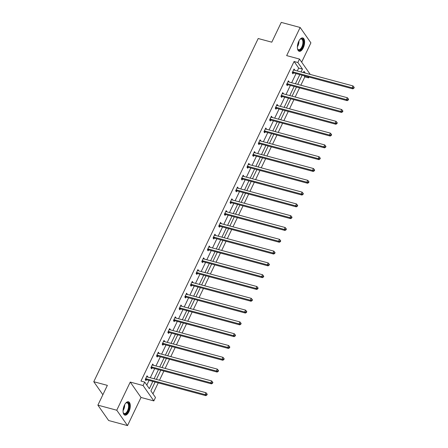 <?xml version="1.0" encoding="UTF-8"?>
<svg xmlns="http://www.w3.org/2000/svg" width="448" height="448" viewBox="0 0 448 448"><rect width="100%" height="100%" fill="white"/><g stroke="black" fill="none" stroke-linecap="round" stroke-linejoin="round"><path stroke-width="0.67" d="M124.404 405.216A6.916 3.259 -75 0 1 128.47 401.778A6.916 3.259 -75 0 1 128.94 411.701A6.916 3.259 -75 0 1 124.874 415.134A6.916 3.259 -75 0 1 124.404 405.216M298.726 41.378A6.916 3.259 -75 0 1 302.792 37.94A6.916 3.259 -75 0 1 303.262 47.858A6.916 3.259 -75 0 1 299.197 51.296A6.916 3.259 -75 0 1 298.726 41.378M301.661 62.149L310.906 42.851L300.143 27.474L286.664 55.614L299.499 59.063L310.257 74.435M97.882 405.149L116.76 410.222L127.523 425.6L108.646 420.526L97.882 405.149L107.363 385.37L93.772 381.718L258.199 38.528L271.79 42.179L281.266 22.4L300.143 27.474M308.997 77.073L308.61 77.879L307.826 76.759M300.832 85.221L304.836 76.866L308.61 77.879M152.958 393.854L158.228 382.866M159.494 380.223L163.878 371.062M165.144 368.424L169.534 359.262M170.8 356.625L175.19 347.463M176.45 344.826L180.841 335.664M182.106 333.026L186.497 323.865M187.757 321.227L192.147 312.066M193.413 309.422L197.803 300.261M199.069 297.623L203.459 288.462M204.719 285.824L209.11 276.662M210.375 274.025L214.766 264.863M216.026 262.226L220.416 253.064M221.682 250.426L226.072 241.259M227.338 238.622L231.722 229.46M232.988 226.822L237.378 217.661M238.644 215.023L243.034 205.862M244.294 203.224L248.685 194.062M249.95 191.425L254.341 182.263M255.606 179.62L259.991 170.458M261.257 167.821L265.647 158.659M266.913 156.022L271.303 146.86M272.563 144.222L276.954 135.061M278.219 132.423L282.61 123.262M283.87 120.624L288.26 111.462M289.526 108.819L293.916 99.658M295.182 97.02L299.572 87.858M155.12 382.032L150.881 390.886L155.49 397.471L153.843 400.91L143.08 385.538L144.726 382.094L149.341 388.679L152.818 381.41M127.523 425.6L141.008 397.46L153.843 400.91M93.772 381.718L102.878 394.727M152.326 364.756L153.412 365.047L152.684 364.011L150.87 367.791L151.598 368.827L152.006 367.982M163.632 341.158L164.718 341.449L163.99 340.407L162.176 344.193L162.904 345.229L163.313 344.383M174.938 317.554L176.025 317.845L175.297 316.809L173.488 320.589L174.216 321.63L174.619 320.785M186.245 293.955L187.331 294.246L186.603 293.205L184.794 296.99L185.522 298.026L185.926 297.181M197.557 270.357L198.638 270.648L197.915 269.606L196.101 273.392L196.829 274.428L197.232 273.582M208.863 246.753L209.95 247.044L209.222 246.008L207.407 249.788L208.135 250.83L208.538 249.984M220.17 223.154L221.256 223.446L220.528 222.404L218.714 226.19L219.442 227.226L219.85 226.38M231.476 199.556L232.562 199.847L231.834 198.806L230.026 202.586L230.748 203.627L231.157 202.782M242.782 175.952L243.869 176.243L243.141 175.207L241.332 178.987L242.06 180.029L242.463 179.183M254.094 152.354L255.175 152.645L254.447 151.603L252.638 155.389L253.366 156.425L253.77 155.579M265.401 128.75L266.487 129.046L265.759 128.005L263.945 131.785L264.673 132.826L265.076 131.981M276.707 105.151L277.794 105.442L277.066 104.406L275.251 108.186L275.979 109.228L276.388 108.377M288.014 81.553L289.1 81.844L288.372 80.802L286.558 84.588L287.286 85.624L287.694 84.778M146.81 385.067L149.044 380.397M150.31 377.759L154.7 368.598M155.966 365.96L160.35 356.798M161.616 354.155L166.006 344.994M167.272 342.356L171.662 333.194M172.922 330.557L177.313 321.395M178.578 318.758L182.969 309.596M184.234 306.958L188.619 297.797M189.885 295.159L194.275 285.992M195.541 283.354L199.931 274.193M201.191 271.555L205.582 262.394M206.847 259.756L211.238 250.594M212.503 247.957L216.888 238.795M218.154 236.158L222.544 226.996M223.81 224.353L228.2 215.191M229.46 212.554L233.85 203.392M235.116 200.754L239.506 191.593M240.766 188.955L245.157 179.794M246.422 177.156L250.813 167.994M252.078 165.357L256.469 156.195M257.729 153.552L262.119 144.39M263.385 141.753L267.775 132.591M269.035 129.954L273.426 120.792M274.691 118.154L279.082 108.993M280.347 106.355L284.732 97.194M285.998 94.556L290.388 85.389M291.654 82.751L296.044 73.59M297.304 70.952L298.682 68.079L294.073 61.488L140.952 381.08L144.726 382.094M293.67 69.754L294.75 70.045L294.028 69.003L292.214 72.789L292.942 73.825L293.345 72.979M282.363 93.352L283.444 93.643L282.716 92.607L280.907 96.387L281.635 97.423L282.038 96.578M271.051 116.95L272.138 117.242L271.41 116.206L269.601 119.986L270.329 121.027L270.732 120.182M259.745 140.554L260.831 140.846L260.103 139.804L258.289 143.59L259.017 144.626L259.426 143.78M248.438 164.153L249.525 164.444L248.797 163.408L246.982 167.188L247.71 168.224L248.119 167.378M237.132 187.751L238.218 188.042L237.49 187.006L235.676 190.786L236.404 191.828L236.807 190.982M225.826 211.355L226.906 211.646L226.184 210.605L224.37 214.39L225.098 215.426L225.501 214.581M214.514 234.954L215.6 235.245L214.872 234.209L213.063 237.989L213.791 239.03L214.194 238.179M203.207 258.552L204.294 258.843L203.566 257.807L201.757 261.587L202.479 262.629L202.888 261.783M191.901 282.156L192.987 282.447L192.259 281.406L190.445 285.191L191.173 286.227L191.582 285.382M180.594 305.754L181.681 306.046L180.953 305.01L179.138 308.79L179.866 309.831L180.27 308.98M169.288 329.353L170.374 329.65L169.646 328.608L167.832 332.388L168.56 333.43L168.963 332.584M157.982 352.957L159.062 353.248L158.334 352.206L156.526 355.992L157.254 357.028L157.657 356.182M146.67 376.555L147.756 376.846L147.028 375.81L145.219 379.59L145.947 380.632L146.35 379.786M294.073 61.488L297.847 62.507L299.499 59.063M141.008 397.46L130.245 382.082L116.76 410.222M130.245 382.082L143.08 385.538M301.084 71.966L302.462 69.093L297.847 62.507M154.084 378.773L158.474 369.611M159.74 366.974L164.13 357.812M165.39 355.174L169.781 346.013M171.046 343.37L175.437 334.208M176.702 331.57L181.087 322.409M182.353 319.771L186.743 310.61M188.009 307.972L192.399 298.81M193.659 296.173L198.05 287.011M199.315 284.374L203.706 275.212M204.966 272.569L209.356 263.407M210.622 260.77L215.012 251.608M216.278 248.97L220.668 239.809M221.928 237.171L226.318 228.01M227.584 225.372L231.974 216.21M233.234 213.573L237.625 204.406M238.89 201.768L243.281 192.606M244.546 189.969L248.931 180.807M250.197 178.17L254.587 169.008M255.853 166.37L260.243 157.209M261.503 154.571L265.894 145.41M267.159 142.766L271.55 133.605M272.815 130.967L277.2 121.806M278.466 119.168L282.856 110.006M284.122 107.369L288.512 98.207M289.772 95.57L294.162 86.408M295.428 83.77L299.818 74.609M305.256 73.091L304.002 71.294L303.38 72.587M302.12 75.225L297.73 84.386M296.464 87.024L292.074 96.186M290.808 98.823L286.423 107.985M285.158 110.628L280.767 119.79M279.502 122.427L275.111 131.589M273.851 134.226L269.461 143.388M268.195 146.026L263.805 155.187M262.545 157.825L258.154 166.986M256.889 169.624L252.498 178.786M251.233 181.429L246.842 190.59M245.582 193.228L241.192 202.39M239.926 205.027L235.536 214.189M234.276 216.826L229.886 225.988M228.62 228.626L224.23 237.787M222.964 240.425L218.579 249.586M217.314 252.23L212.923 261.391M211.658 264.029L207.267 273.19M206.007 275.828L201.617 284.99M200.351 287.627L195.961 296.789M194.695 299.426L190.31 308.588M189.045 311.226L184.654 320.393M183.389 323.03L178.998 332.192M177.738 334.83L173.348 343.991M172.082 346.629L167.692 355.79M166.426 358.428L162.042 367.59M160.776 370.227L156.386 379.389M304.836 76.866L304.052 75.746M298.682 68.079L302.462 69.093M293.059 71.949L293.787 72.985L352.834 88.855L352.106 87.819L293.059 71.949A0.885 0.728 -35 0 0 292.751 71.926L292.617 71.938M353.578 87.825L353.87 88.245L354.228 87.483L353.937 87.069L353.578 87.825L352.106 87.819L353.013 85.926L293.966 70.056A0.885 0.728 -35 0 1 293.709 69.927L293.619 69.849M293.787 72.985A0.885 0.728 -35 0 0 293.479 72.962L292.421 73.086M352.834 88.855L353.87 88.245M353.937 87.069L353.013 85.926M287.403 83.748L288.131 84.784L347.178 100.66L346.45 99.618L287.403 83.748A0.885 0.728 -35 0 0 287.095 83.726L286.966 83.742M347.922 99.624L348.214 100.044L348.578 99.288L348.286 98.868L347.922 99.624L346.45 99.618L347.357 97.726L288.31 81.855A0.885 0.728 -35 0 1 288.058 81.726L287.969 81.648M288.131 84.784A0.885 0.728 -35 0 0 287.823 84.762L286.77 84.885M347.178 100.66L348.214 100.044M348.286 98.868L347.357 97.726M281.753 95.547L282.481 96.583L341.527 112.459L340.799 111.418L281.753 95.547A0.885 0.728 -35 0 0 281.445 95.525L281.31 95.542M342.266 111.429L342.558 111.843L342.922 111.087L342.63 110.673L342.266 111.429L340.799 111.418L341.701 109.525L282.66 93.654A0.885 0.728 -35 0 1 282.402 93.526L282.313 93.453M282.481 96.583A0.885 0.728 -35 0 0 282.173 96.566L281.114 96.684M341.527 112.459L342.558 111.843M342.63 110.673L341.701 109.525M299.818 39.57A5.986 2.822 -75 0 1 300.244 39.178A5.986 2.822 -75 0 1 301.526 38.629A5.986 2.822 -75 0 1 303.313 44.33A5.986 2.822 -75 0 1 299.253 50.282A5.986 2.822 -75 0 1 297.623 48.95A5.986 2.822 -75 0 1 297.444 48.395M297.539 48.72A5.544 2.615 105 0 0 298.575 49.706A5.544 2.615 105 0 0 298.962 49.745A5.544 2.615 105 0 0 302.635 44.638A5.544 2.615 105 0 0 301.454 39.004A5.544 2.615 105 0 0 301.067 38.959A5.544 2.615 105 0 0 300.059 39.334M298.81 51.128A6.871 3.242 105 0 0 299.085 51.145A6.871 3.242 105 0 0 303.593 45.018A6.871 3.242 105 0 0 302.366 37.884M125.496 403.407A5.986 2.822 -75 0 1 125.922 403.021A5.986 2.822 -75 0 1 127.204 402.472A5.986 2.822 -75 0 1 128.99 408.173A5.986 2.822 -75 0 1 124.93 414.12A5.986 2.822 -75 0 1 123.301 412.787A5.986 2.822 -75 0 1 123.122 412.233M123.217 412.558A5.544 2.615 105 0 0 124.253 413.543A5.544 2.615 105 0 0 124.639 413.588A5.544 2.615 105 0 0 128.313 408.475A5.544 2.615 105 0 0 127.131 402.842A5.544 2.615 105 0 0 126.745 402.802A5.544 2.615 105 0 0 125.737 403.178M124.488 414.971A6.871 3.242 105 0 0 124.762 414.982A6.871 3.242 105 0 0 129.27 408.856A6.871 3.242 105 0 0 128.044 401.727M276.097 107.346L276.825 108.388L335.871 124.258L335.143 123.217L276.097 107.346A0.885 0.728 -35 0 0 275.789 107.324L275.66 107.341M336.616 123.228L336.907 123.642L337.271 122.886L336.98 122.472L336.616 123.228L335.143 123.217L336.05 121.33L277.004 105.454A0.885 0.728 -35 0 1 276.746 105.325L276.657 105.252M276.825 108.388A0.885 0.728 -35 0 0 276.517 108.366L275.458 108.483M335.871 124.258L336.907 123.642M336.98 122.472L336.05 121.33M270.446 119.146L271.174 120.187L330.215 136.058L329.487 135.022L270.446 119.146A0.885 0.728 -35 0 0 270.138 119.123L270.004 119.14M330.96 135.027L331.251 135.442L331.615 134.686L331.324 134.271L330.96 135.027L329.487 135.022L330.394 133.129L271.348 117.258A0.885 0.728 -35 0 1 271.096 117.124L271.006 117.051M271.174 120.187A0.885 0.728 -35 0 0 270.866 120.165L269.808 120.282M330.215 136.058L331.251 135.442M331.324 134.271L330.394 133.129M264.79 130.945L265.518 131.986L324.565 147.857L323.837 146.821L264.79 130.945A0.885 0.728 -35 0 0 264.482 130.928L264.348 130.939M325.31 146.826L325.601 147.241L325.959 146.485L325.668 146.07L325.31 146.826L323.837 146.821L324.744 144.928L265.698 129.058A0.885 0.728 -35 0 1 265.44 128.923L265.35 128.85M265.518 131.986A0.885 0.728 -35 0 0 265.21 131.964L264.152 132.082M324.565 147.857L325.601 147.241M325.668 146.07L324.744 144.928M259.134 142.75L259.862 143.786L318.909 159.656L318.181 158.62L259.134 142.75A0.885 0.728 -35 0 0 258.826 142.727L258.698 142.738M319.654 158.626L319.945 159.046L320.309 158.284L320.018 157.87L319.654 158.626L318.181 158.62L319.088 156.727L260.042 140.857A0.885 0.728 -35 0 1 259.79 140.728L259.7 140.65M259.862 143.786A0.885 0.728 -35 0 0 259.554 143.763L258.502 143.886M318.909 159.656L319.945 159.046M320.018 157.87L319.088 156.727M253.484 154.549L254.212 155.585L313.258 171.461L312.53 170.419L253.484 154.549A0.885 0.728 -35 0 0 253.176 154.526L253.042 154.543M313.998 170.43L314.289 170.845L314.653 170.089L314.362 169.669L313.998 170.43L312.53 170.419L313.438 168.526L254.391 152.656A0.885 0.728 -35 0 1 254.134 152.527L254.044 152.449M254.212 155.585A0.885 0.728 -35 0 0 253.904 155.568L252.846 155.686M313.258 171.461L314.289 170.845M314.362 169.669L313.438 168.526M247.828 166.348L248.556 167.384L307.602 183.26L306.874 182.218L247.828 166.348A0.885 0.728 -35 0 0 247.52 166.326L247.391 166.342M308.347 182.23L308.638 182.644L309.002 181.888L308.711 181.474L308.347 182.23L306.874 182.218L307.782 180.331L248.735 164.455A0.885 0.728 -35 0 1 248.478 164.326L248.388 164.254M248.556 167.384A0.885 0.728 -35 0 0 248.248 167.367L247.19 167.485M307.602 183.26L308.638 182.644M308.711 181.474L307.782 180.331M242.178 178.147L242.906 179.189L301.946 195.059L301.224 194.018L242.178 178.147A0.885 0.728 -35 0 0 241.87 178.125L241.735 178.142M302.691 194.029L302.982 194.443L303.346 193.687L303.055 193.273L302.691 194.029L301.224 194.018L302.126 192.13L243.085 176.254A0.885 0.728 -35 0 1 242.827 176.126L242.738 176.053M242.906 179.189A0.885 0.728 -35 0 0 242.598 179.166L241.539 179.284M301.946 195.059L302.982 194.443M303.055 193.273L302.126 192.13M236.522 189.946L237.25 190.988L296.296 206.858L295.568 205.822L236.522 189.946A0.885 0.728 -35 0 0 236.214 189.93L236.085 189.941M297.041 205.828L297.332 206.242L297.69 205.486L297.399 205.072L297.041 205.828L295.568 205.822L296.475 203.93L237.429 188.059A0.885 0.728 -35 0 1 237.171 187.925L237.082 187.852M237.25 190.988A0.885 0.728 -35 0 0 236.942 190.966L235.883 191.083M296.296 206.858L297.332 206.242M297.399 205.072L296.475 203.93M230.871 201.746L231.594 202.787L290.64 218.658L289.912 217.622L230.871 201.746A0.885 0.728 -35 0 0 230.563 201.729L230.429 201.74M291.385 217.627L291.676 218.042L292.04 217.286L291.749 216.871L291.385 217.627L289.912 217.622L290.819 215.729L231.773 199.858A0.885 0.728 -35 0 1 231.521 199.724L231.431 199.651M231.594 202.787A0.885 0.728 -35 0 0 231.286 202.765L230.233 202.882M290.64 218.658L291.676 218.042M291.749 216.871L290.819 215.729M225.215 213.55L225.943 214.586L284.99 230.457L284.262 229.421L225.215 213.55A0.885 0.728 -35 0 0 224.907 213.528L224.773 213.545M285.734 229.426L286.02 229.846L286.384 229.09L286.093 228.67L285.734 229.426L284.262 229.421L285.169 227.528L226.122 211.658A0.885 0.728 -35 0 1 225.865 211.529L225.775 211.45M225.943 214.586A0.885 0.728 -35 0 0 225.635 214.564L224.577 214.687M284.99 230.457L286.02 229.846M286.093 228.67L285.169 227.528M219.559 225.35L220.287 226.386L279.334 242.262L278.606 241.22L219.559 225.35A0.885 0.728 -35 0 0 219.251 225.327L219.122 225.344M280.078 241.231L280.37 241.646L280.734 240.89L280.442 240.475L280.078 241.231L278.606 241.22L279.513 239.327L220.466 223.457A0.885 0.728 -35 0 1 220.214 223.328L220.125 223.255M220.287 226.386A0.885 0.728 -35 0 0 219.979 226.369L218.921 226.486M279.334 242.262L280.37 241.646M280.442 240.475L279.513 239.327M213.909 237.149L214.637 238.19L273.678 254.061L272.955 253.019L213.909 237.149A0.885 0.728 -35 0 0 213.601 237.126L213.466 237.143M274.422 253.03L274.714 253.445L275.078 252.689L274.786 252.274L274.422 253.03L272.955 253.019L273.857 251.132L214.816 235.256A0.885 0.728 -35 0 1 214.558 235.127L214.469 235.054M214.637 238.19A0.885 0.728 -35 0 0 214.329 238.168L213.27 238.286M273.678 254.061L274.714 253.445M274.786 252.274L273.857 251.132M208.253 248.948L208.981 249.99L268.027 265.86L267.299 264.818L208.253 248.948A0.885 0.728 -35 0 0 207.945 248.926L207.816 248.942M268.772 264.83L269.063 265.244L269.422 264.488L269.13 264.074L268.772 264.83L267.299 264.818L268.206 262.931L209.16 247.055A0.885 0.728 -35 0 1 208.902 246.926L208.813 246.854M208.981 249.99A0.885 0.728 -35 0 0 208.673 249.967L207.614 250.085M268.027 265.86L269.063 265.244M269.13 264.074L268.206 262.931M202.602 260.747L203.325 261.789L262.371 277.659L261.643 276.623L202.602 260.747A0.885 0.728 -35 0 0 202.294 260.73L202.16 260.742M263.116 276.629L263.407 277.043L263.771 276.287L263.48 275.873L263.116 276.629L261.643 276.623L262.55 274.73L203.504 258.86A0.885 0.728 -35 0 1 203.252 258.726L203.162 258.653M203.325 261.789A0.885 0.728 -35 0 0 203.017 261.766L201.964 261.884M262.371 277.659L263.407 277.043M263.48 275.873L262.55 274.73M196.946 272.552L197.674 273.588L256.721 289.458L255.993 288.422L196.946 272.552A0.885 0.728 -35 0 0 196.638 272.53L196.504 272.541M257.466 288.428L257.757 288.842L258.115 288.086L257.824 287.672L257.466 288.428L255.993 288.422L256.9 286.53L197.854 270.659A0.885 0.728 -35 0 1 197.596 270.53L197.506 270.452M197.674 273.588A0.885 0.728 -35 0 0 197.366 273.566L196.308 273.689M256.721 289.458L257.757 288.842M257.824 287.672L256.9 286.53M191.29 284.351L192.018 285.387L251.065 301.263L250.337 300.222L191.29 284.351A0.885 0.728 -35 0 0 190.982 284.329L190.854 284.346M251.81 300.227L252.101 300.647L252.465 299.891L252.174 299.471L251.81 300.227L250.337 300.222L251.244 298.329L192.198 282.458A0.885 0.728 -35 0 1 191.946 282.33L191.856 282.251M192.018 285.387A0.885 0.728 -35 0 0 191.71 285.365L190.658 285.488M251.065 301.263L252.101 300.647M252.174 299.471L251.244 298.329M185.64 296.15L186.368 297.186L245.414 313.062L244.686 312.021L185.64 296.15A0.885 0.728 -35 0 0 185.332 296.128L185.198 296.145M246.154 312.032L246.445 312.446L246.809 311.69L246.518 311.276L246.154 312.032L244.686 312.021L245.588 310.128L186.547 294.258A0.885 0.728 -35 0 1 186.29 294.129L186.2 294.056M186.368 297.186A0.885 0.728 -35 0 0 186.06 297.17L185.002 297.287M245.414 313.062L246.445 312.446M246.518 311.276L245.588 310.128M179.984 307.95L180.712 308.991L239.758 324.862L239.03 323.82L179.984 307.95A0.885 0.728 -35 0 0 179.676 307.927L179.547 307.944M240.503 323.831L240.794 324.246L241.153 323.49L240.867 323.075L240.503 323.831L239.03 323.82L239.938 321.933L180.891 306.057A0.885 0.728 -35 0 1 180.634 305.928L180.544 305.855M180.712 308.991A0.885 0.728 -35 0 0 180.404 308.969L179.346 309.086M239.758 324.862L240.794 324.246M240.867 323.075L239.938 321.933M174.334 319.749L175.062 320.79L234.102 336.661L233.374 335.625L174.334 319.749A0.885 0.728 -35 0 0 174.026 319.726L173.891 319.743M234.847 335.63L235.138 336.045L235.502 335.289L235.211 334.874L234.847 335.63L233.374 335.625L234.282 333.732L175.235 317.862A0.885 0.728 -35 0 1 174.983 317.727L174.894 317.654M175.062 320.79A0.885 0.728 -35 0 0 174.754 320.768L173.695 320.886M234.102 336.661L235.138 336.045M235.211 334.874L234.282 333.732M168.678 331.548L169.406 332.59L228.452 348.46L227.724 347.424L168.678 331.548A0.885 0.728 -35 0 0 168.37 331.531L168.235 331.542M229.197 347.43L229.488 347.844L229.846 347.088L229.555 346.674L229.197 347.43L227.724 347.424L228.631 345.531L169.585 329.661A0.885 0.728 -35 0 1 169.327 329.526L169.238 329.454M169.406 332.59A0.885 0.728 -35 0 0 169.098 332.567L168.039 332.685M228.452 348.46L229.488 347.844M229.555 346.674L228.631 345.531M163.022 343.353L163.75 344.389L222.796 360.259L222.068 359.223L163.022 343.353A0.885 0.728 -35 0 0 162.714 343.33L162.585 343.342M223.541 359.229L223.832 359.649L224.196 358.887L223.905 358.473L223.541 359.229L222.068 359.223L222.975 357.33L163.929 341.46A0.885 0.728 -35 0 1 163.677 341.331L163.587 341.253M163.75 344.389A0.885 0.728 -35 0 0 163.442 344.366L162.389 344.49M222.796 360.259L223.832 359.649M223.905 358.473L222.975 357.33M157.371 355.152L158.099 356.188L217.146 372.064L216.418 371.022L157.371 355.152A0.885 0.728 -35 0 0 157.063 355.13L156.929 355.146M217.885 371.034L218.176 371.448L218.54 370.692L218.249 370.272L217.885 371.034L216.418 371.022L217.319 369.13L158.278 353.259A0.885 0.728 -35 0 1 158.021 353.13L157.931 353.052M158.099 356.188A0.885 0.728 -35 0 0 157.791 356.171L156.733 356.289M217.146 372.064L218.176 371.448M218.249 370.272L217.319 369.13M151.715 366.951L152.443 367.987L211.49 383.863L210.762 382.822L151.715 366.951A0.885 0.728 -35 0 0 151.407 366.929L151.278 366.946M212.234 382.833L212.526 383.247L212.89 382.491L212.598 382.077L212.234 382.833L210.762 382.822L211.669 380.934L152.622 365.058A0.885 0.728 -35 0 1 152.365 364.93L152.275 364.857M152.443 367.987A0.885 0.728 -35 0 0 152.135 367.97L151.077 368.088M211.49 383.863L212.526 383.247M212.598 382.077L211.669 380.934M146.065 378.75L146.793 379.792L205.834 395.662L205.111 394.621L146.065 378.75A0.885 0.728 -35 0 0 145.757 378.728L145.622 378.745M206.578 394.632L206.87 395.046L207.234 394.29L206.942 393.876L206.578 394.632L205.111 394.621L206.013 392.734L146.972 376.858A0.885 0.728 -35 0 1 146.714 376.729L146.625 376.656M146.793 379.792A0.885 0.728 -35 0 0 146.485 379.77L145.426 379.887M205.834 395.662L206.87 395.046M206.942 393.876L206.013 392.734M292.751 71.926L293.479 72.962M287.095 83.726L287.823 84.762M281.445 95.525L282.173 96.566M298.978 40.88A5.544 2.615 -75 0 1 297.377 46.838M297.466 45.707A5.359 2.526 105 0 0 298.486 41.905M124.656 404.723A5.544 2.615 -75 0 1 123.054 410.676M123.144 409.545A5.359 2.526 105 0 0 124.163 405.748M275.789 107.324L276.517 108.366M270.138 119.123L270.866 120.165M264.482 130.928L265.21 131.964M258.826 142.727L259.554 143.763M253.176 154.526L253.904 155.568M247.52 166.326L248.248 167.367M241.87 178.125L242.598 179.166M236.214 189.93L236.942 190.966M230.563 201.729L231.286 202.765M224.907 213.528L225.635 214.564M219.251 225.327L219.979 226.369M213.601 237.126L214.329 238.168M207.945 248.926L208.673 249.967M202.294 260.73L203.017 261.766M196.638 272.53L197.366 273.566M190.982 284.329L191.71 285.365M185.332 296.128L186.06 297.17M179.676 307.927L180.404 308.969M174.026 319.726L174.754 320.768M168.37 331.531L169.098 332.567M162.714 343.33L163.442 344.366M157.063 355.13L157.791 356.171M151.407 366.929L152.135 367.97M145.757 378.728L146.485 379.77"/></g></svg>
